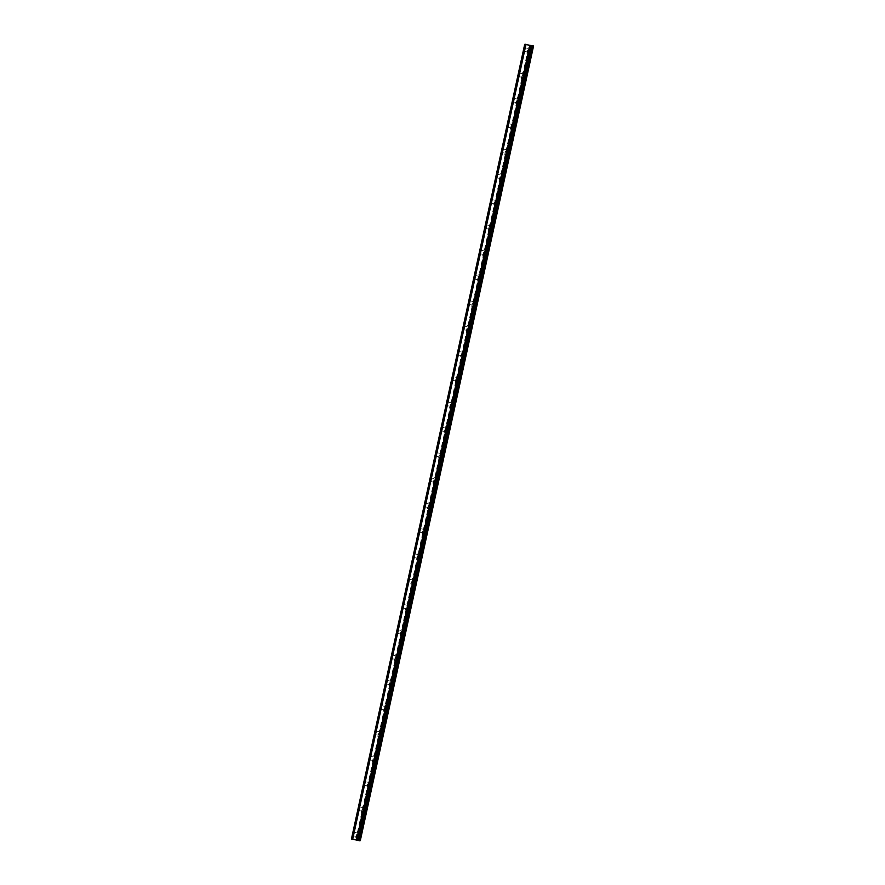 <?xml version="1.0" encoding="UTF-8"?>
<svg xmlns="http://www.w3.org/2000/svg" width="885" height="885" viewBox="0 0 885 885"><rect width="100%" height="100%" fill="white"/><g stroke="black" fill="none" stroke-linecap="round" stroke-linejoin="round"><path stroke-width="0.66" stroke-dasharray="4.42 3.32" d="M357.208 839.976L530.491 45.356L357.175 839.965M357.474 840.274L530.701 45.677M527.637 50.124L527.128 51.916L527.637 50.124M531.841 51.175L532.726 48.1L531.852 51.175M522.128 75.435L521.608 77.227L522.128 75.435M526.321 76.475L527.206 73.411L526.321 76.475M526.332 76.486L527.217 73.411L526.332 76.486M516.608 100.735L516.099 102.527L516.608 100.735M520.8 101.786L521.685 98.722L520.811 101.786M511.087 126.046L510.579 127.838L511.087 126.046M515.291 127.086L516.176 124.022L515.302 127.097M505.567 151.346L505.058 153.138L505.567 151.346M509.771 152.397L510.645 149.333L509.782 152.397M500.058 176.657L499.538 178.449L500.058 176.657M504.251 177.708L505.136 174.633L504.251 177.708M504.262 177.708L505.147 174.633L504.262 177.708M494.538 201.968L494.018 203.749L494.538 201.968M498.731 203.008L499.616 199.944L498.742 203.008M489.018 227.268L488.509 229.06L489.018 227.268M493.222 228.319L494.095 225.244L493.233 228.319M483.498 252.579L482.989 254.36L483.498 252.579M487.701 253.619L488.575 250.555L487.712 253.619M477.988 277.879L477.469 279.671L477.988 277.879M482.181 278.93L483.066 275.855L482.181 278.93M482.192 278.93L483.077 275.866L482.192 278.93M472.468 303.19L471.948 304.982L472.468 303.19M476.661 304.23L477.557 301.166L476.672 304.241M466.948 328.49L466.439 330.282L466.948 328.49M471.152 329.541L472.026 326.476L471.163 329.541M461.428 353.801L460.919 355.593L461.428 353.801M465.632 354.841L466.517 351.776L465.643 354.852M455.908 379.101L455.399 380.893L455.908 379.101M460.111 380.152L460.997 377.087L460.111 380.152M460.123 380.152L460.997 377.087L460.123 380.152M450.399 404.412L449.879 406.204L450.399 404.412M454.591 405.463L455.476 402.387L454.602 405.463M444.878 429.723L444.37 431.504L444.878 429.723M449.082 430.763L449.967 427.698L449.082 430.763M439.358 455.023L438.849 456.815L439.358 455.023M443.562 456.074L444.436 452.998L443.573 456.074M433.838 480.334L433.329 482.115L433.838 480.334M438.042 481.374L438.916 478.309L438.042 481.374M438.053 481.374L438.927 478.309L438.053 481.374M428.329 505.634L427.809 507.426L428.329 505.634M432.522 506.685L433.407 503.609L432.533 506.685M422.809 530.945L422.289 532.737L422.809 530.945M427.001 531.985L427.886 528.92L427.012 531.985M417.289 556.245L416.78 558.037L417.289 556.245M421.492 557.296L422.366 554.231L421.503 557.296M411.768 581.556L411.259 583.348L411.768 581.556M415.972 582.596L416.846 579.531L415.972 582.596M415.983 582.607L416.857 579.531L415.983 582.607M406.259 606.856L405.739 608.648L406.259 606.856M410.452 607.906L411.337 604.842L410.463 607.906M400.739 632.167L400.219 633.959L400.739 632.167M404.932 633.217L405.817 630.142L404.943 633.217M395.219 657.478L394.71 659.259L395.219 657.478M399.423 658.517L400.297 655.453L399.434 658.517M389.699 682.778L389.19 684.57L389.699 682.778M393.902 683.828L394.776 680.753L393.902 683.828M393.913 683.828L394.787 680.764L393.913 683.828M384.178 708.089L383.67 709.87L384.178 708.089M388.382 709.128L389.267 706.064L388.393 709.128M378.669 733.388L378.149 735.181L378.669 733.388M382.862 734.439L383.747 731.364L382.873 734.439M373.149 758.699L372.64 760.492L373.149 758.699M377.353 759.739L378.238 756.675L377.353 759.739M367.629 783.999L367.12 785.792L367.629 783.999M371.833 785.05L372.707 781.986L371.833 785.05M371.844 785.05L372.718 781.986L371.844 785.05M362.109 809.31L361.6 811.102L362.109 809.31M366.313 810.35L367.187 807.286L366.313 810.35M366.324 810.361L367.198 807.286L366.324 810.361M356.6 834.61L356.08 836.402L356.6 834.61M360.792 835.661L361.677 832.597L360.803 835.661M356.688 834.599L355.803 837.675L356.688 834.599M360.715 835.484L359.83 838.56L360.715 835.484M362.197 809.299L361.323 812.364L362.197 809.299M366.235 810.184L365.35 813.249L366.235 810.184M367.717 783.988L366.844 787.053L367.717 783.988M371.744 784.873L370.87 787.938L371.744 784.873M373.238 758.688L372.353 761.753L373.238 758.688M377.264 759.573L376.39 762.638L377.264 759.573M378.758 733.377L377.873 736.442L378.758 733.377M382.785 734.262L381.911 737.327L382.785 734.262M384.267 708.066L383.393 711.142L384.267 708.066M388.305 708.962L387.42 712.027L388.305 708.962M389.787 682.766L388.913 685.831L389.787 682.766M393.825 683.651L392.94 686.716L393.825 683.651M395.307 657.455L394.433 660.531L395.307 657.455M399.334 658.34L398.46 661.416L399.334 658.34M400.828 632.156L399.943 635.22L400.828 632.156M404.854 633.04L403.98 636.105L404.854 633.04M406.348 606.844L405.463 609.92L406.348 606.844M410.374 607.73L409.49 610.805L410.374 607.73M411.857 581.545L410.983 584.609L411.857 581.545M415.895 582.43L415.01 585.494L415.895 582.43M417.377 556.234L416.503 559.298L417.377 556.234M421.404 557.119L420.53 560.183L421.404 557.119M422.897 530.934L422.012 533.998L422.897 530.934M426.924 531.819L426.05 534.883L426.924 531.819M428.417 505.623L427.532 508.687L428.417 505.623M432.444 506.508L431.559 509.572L432.444 506.508M433.927 480.312L433.053 483.387L433.927 480.312M437.964 481.208L437.079 484.272L437.964 481.208M439.447 455.012L438.573 458.076L439.447 455.012M443.474 455.897L442.6 458.961L443.474 455.897M444.967 429.701L444.082 432.776L444.967 429.701M448.994 430.586L448.12 433.661L448.994 430.586M450.487 404.401L449.602 407.465L450.487 404.401M454.514 405.286L453.64 408.35L454.514 405.286M455.996 379.09L455.122 382.165L455.996 379.09M460.034 379.975L459.149 383.05L460.034 379.975M461.516 353.79L460.642 356.854L461.516 353.79M465.554 354.675L464.669 357.739L465.554 354.675M467.037 328.479L466.152 331.543L467.037 328.479M471.063 329.364L470.189 332.439L471.063 329.364M472.557 303.179L471.672 306.243L472.557 303.179M476.584 304.064L475.71 307.128L476.584 304.064M478.077 277.868L477.192 280.932L478.077 277.868M482.104 278.753L481.219 281.817L482.104 278.753M483.586 252.557L482.712 255.632L483.586 252.557M487.624 253.453L486.739 256.517L487.624 253.453M489.106 227.257L488.232 230.321L489.106 227.257M493.133 228.142L492.259 231.206L493.133 228.142M494.626 201.946L493.741 205.021L494.626 201.946M498.653 202.831L497.779 205.906L498.653 202.831M500.147 176.646L499.262 179.71L500.147 176.646M504.173 177.531L503.288 180.595L504.173 177.531M505.656 151.335L504.782 154.41L505.656 151.335M509.694 152.22L508.809 155.295L509.694 152.22M511.176 126.035L510.302 129.099L511.176 126.035M515.203 126.92L514.329 129.984L515.203 126.92M516.696 100.724L515.811 103.788L516.696 100.724M520.723 101.609L519.849 104.684L520.723 101.609M522.216 75.424L521.331 78.488L522.216 75.424M526.243 76.309L525.358 79.373L526.243 76.309M527.726 50.113L526.852 53.177L527.726 50.113M531.763 50.998L530.878 54.062L531.763 50.998M355.858 839.788L355.261 839.644M356.743 839.965L355.162 839.611M354.985 839.644L356.124 839.887M529.739 45.356L529.097 45.212L529.739 45.356M528.422 45.046L529.971 45.356L528.389 45.013M528.312 45.024L529.894 45.378L528.312 45.024M531.42 45.578L358.193 840.186M524.694 44.361L533.555 46.02M351.909 839.091L525.17 44.482M356.522 840.064L529.772 45.467M358.901 840.628L532.15 46.009M359.52 840.75L532.781 46.142M355.77 839.942L529.031 45.323M355.925 839.965L529.175 45.356M356.389 840.064L529.65 45.456M356.489 840.075L529.739 45.467L356.5 840.064M357.518 840.308L530.768 45.699L357.518 840.285M357.927 840.407L531.188 45.799M358.06 840.44L531.321 45.832M523.588 51.142L527.128 51.916M518.079 76.442L521.608 77.227M512.559 101.753L516.099 102.527M507.039 127.053L510.579 127.838M501.518 152.364L505.058 153.138M496.009 177.675L499.538 178.449M490.489 202.975L494.018 203.749M484.969 228.286L488.509 229.06M479.449 253.586L482.989 254.36M473.94 278.897L477.469 279.671M468.419 304.197L471.948 304.982M462.899 329.508L466.439 330.282M457.379 354.808L460.919 355.593M451.87 380.119L455.399 380.893M446.35 405.43L449.879 406.204M440.83 430.729L444.37 431.504M435.309 456.041L438.849 456.815M429.789 481.34L433.329 482.115M424.28 506.651L427.809 507.426M418.76 531.951L422.289 532.737M413.24 557.262L416.78 558.037M407.719 582.562L411.259 583.348M402.21 607.873L405.739 608.648M396.69 633.184L400.219 633.959M391.17 658.484L394.71 659.259M385.65 683.795L389.19 684.57M380.141 709.095L383.67 709.87M374.62 734.406L378.149 735.181M369.1 759.706L372.64 760.492M363.58 785.017L367.12 785.792M358.06 810.317L361.6 811.102M352.551 835.628L356.08 836.402M355.803 837.675L359.83 838.56M361.323 812.364L365.35 813.249M366.844 787.053L370.87 787.938M372.353 761.753L376.39 762.638M377.873 736.442L381.911 737.327M383.393 711.142L387.42 712.027M388.913 685.831L392.94 686.716M394.433 660.531L398.46 661.416M399.943 635.22L403.98 636.105M405.463 609.92L409.49 610.805M410.983 584.609L415.01 585.494M416.503 559.298L420.53 560.183M422.012 533.998L426.05 534.883M427.532 508.687L431.559 509.572M433.053 483.387L437.079 484.272M438.573 458.076L442.6 458.961M444.082 432.776L448.12 433.661M449.602 407.465L453.64 408.35M455.122 382.165L459.149 383.05M460.642 356.854L464.669 357.739M466.152 331.543L470.189 332.439M471.672 306.243L475.71 307.128M477.192 280.932L481.219 281.817M482.712 255.632L486.739 256.517M488.232 230.321L492.259 231.206M493.741 205.021L497.779 205.906M499.262 179.71L503.288 180.595M504.782 154.41L508.809 155.295M510.302 129.099L514.329 129.984M515.811 103.788L519.849 104.684M521.331 78.488L525.358 79.373M526.852 53.177L530.878 54.062M528.19 47.104L532.217 47.989M522.67 72.415L526.697 73.3M517.15 97.715L521.177 98.611M511.63 123.026L515.667 123.911M506.109 148.337L510.147 149.222M500.6 173.637L504.627 174.522M495.08 198.948L499.107 199.833M489.56 224.248L493.587 225.133M484.04 249.559L488.077 250.444M478.531 274.859L482.557 275.744M473.01 300.17L477.037 301.055M467.49 325.47L471.517 326.366M461.97 350.781L466.008 351.666M456.461 376.092L460.488 376.977M450.941 401.392L454.967 402.277M445.42 426.703L449.447 427.588M439.9 452.003L443.938 452.888M434.38 477.314L438.418 478.199M428.871 502.614L432.898 503.499M423.351 527.925L427.378 528.81M417.831 553.225L421.868 554.121M412.31 578.536L416.348 579.421M406.801 603.847L410.828 604.732M401.281 629.147L405.308 630.031M395.761 654.457L399.788 655.342M390.241 679.757L394.279 680.642M384.732 705.068L388.758 705.953M379.211 730.368L383.238 731.253M373.691 755.679L377.718 756.564M368.171 780.979L372.209 781.864M362.662 806.29L366.689 807.175M357.142 831.601L361.168 832.486M353.325 832.088L356.865 832.862M358.845 806.777L362.374 807.551M364.366 781.477L367.894 782.251M369.875 756.166L373.415 756.94M375.395 730.866L378.935 731.641M380.915 705.555L384.444 706.33M386.435 680.244L389.964 681.03M391.944 654.944L395.484 655.719M397.465 629.633L401.005 630.419M402.985 604.333L406.525 605.108M408.505 579.022L412.034 579.797M414.014 553.722L417.554 554.497M419.534 528.411L423.074 529.186M425.054 503.111L428.594 503.886M430.575 477.8L434.104 478.575M436.095 452.489L439.624 453.275M441.604 427.19L445.144 427.964M447.124 401.878L450.664 402.664M452.644 376.579L456.173 377.353M458.165 351.268L461.693 352.042M463.674 325.968L467.214 326.742M469.194 300.657L472.734 301.431M474.714 275.357L478.254 276.131M480.234 250.046L483.763 250.82M485.743 224.735L489.283 225.52M491.263 199.435L494.803 200.209M496.784 174.124L500.324 174.909M502.304 148.824L505.833 149.598M507.824 123.513L511.353 124.287M513.333 98.213L516.873 98.987M518.853 72.902L522.393 73.676M524.374 47.602L527.902 48.376"/><path stroke-width="1.33" d="M356.755 839.843L358.292 840.197L531.542 45.589L524.694 44.361L351.445 838.98L356.755 839.843L530.015 45.235M351.445 838.98L357.474 840.274M524.108 49.35L523.588 51.142L524.108 49.35M518.588 74.661L518.079 76.442L518.588 74.661M513.068 99.961L512.559 101.753L513.068 99.961M507.559 125.272L507.039 127.053L507.559 125.272M502.038 150.572L501.518 152.364L502.038 150.572M496.518 175.883L496.009 177.675L496.518 175.883M490.998 201.183L490.489 202.975L490.998 201.183M485.478 226.494L484.969 228.286L485.478 226.494M479.969 251.794L479.449 253.586L479.969 251.794M474.448 277.105L473.94 278.897L474.448 277.105M468.928 302.416L468.419 304.197L468.928 302.416M463.408 327.716L462.899 329.508L463.408 327.716M457.899 353.026L457.379 354.808L457.899 353.026M452.379 378.326L451.87 380.119L452.379 378.326M446.859 403.637L446.35 405.43L446.859 403.637M441.338 428.937L440.83 430.729L441.338 428.937M435.829 454.248L435.309 456.041L435.829 454.248M430.309 479.548L429.789 481.34L430.309 479.548M424.789 504.859L424.28 506.651L424.789 504.859M419.269 530.17L418.76 531.951L419.269 530.17M413.76 555.47L413.24 557.262L413.76 555.47M408.239 580.781L407.719 582.562L408.239 580.781M402.719 606.081L402.21 607.873L402.719 606.081M397.199 631.392L396.69 633.184L397.199 631.392M391.679 656.692L391.17 658.484L391.679 656.692M386.17 682.003L385.65 683.795L386.17 682.003M380.65 707.303L380.141 709.095L380.65 707.303M375.129 732.614L374.62 734.406L375.129 732.614M369.609 757.925L369.1 759.706L369.609 757.925M364.1 783.225L363.58 785.017L364.1 783.225M358.58 808.536L358.06 810.317L358.58 808.536M353.06 833.836L352.551 835.628L353.06 833.836M355.261 839.644L355.892 839.776M356.743 839.965L355.095 839.666M354.985 839.644L356.124 839.887M358.292 840.197L359.52 840.75L357.474 840.285M358.171 840.186L531.454 45.566L358.193 840.186M357.241 839.965L530.491 45.356L357.241 839.965M360.306 840.639L533.555 46.02L531.542 45.589M352.219 838.858L525.48 44.25M359.741 840.496L533.002 45.887M352.761 838.969L526.011 44.361M358.912 840.319L532.173 45.71M358.768 840.285L532.018 45.677M357.164 839.942L530.425 45.334M356.622 839.81L529.872 45.201"/></g></svg>
